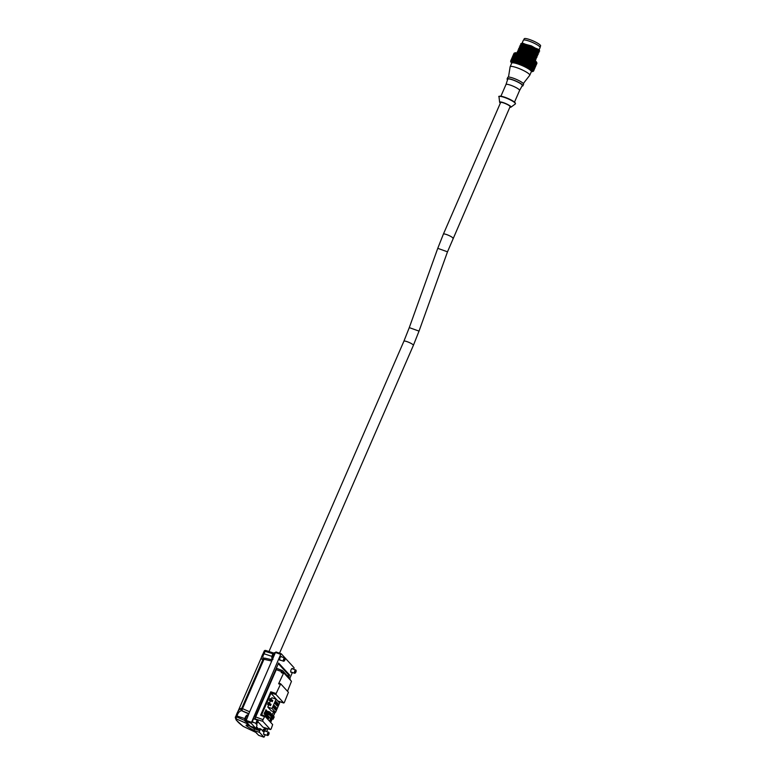<?xml version="1.0" encoding="UTF-8"?>
<svg xmlns="http://www.w3.org/2000/svg" width="776" height="776" viewBox="0 0 776 776"><rect width="100%" height="100%" fill="white"/><g stroke="black" fill="none" stroke-linecap="round" stroke-linejoin="round"><path stroke-width="1.16" d="M278.08 701.349L271.008 693.201L261.619 714.793L270.999 693.191L270.775 691.804L276.14 693.511L276.043 694.549L283.774 702.978L284.355 702.464L288.43 692.279L280.699 683.85L276.14 693.511M269.485 721.117L270.659 718.411M272.211 714.851L273.598 711.66M268.331 717.548L268.079 718.178L268.506 717.752M268.254 716.733L268.312 717.538M267.943 717.131L267.691 717.761L268.118 717.334M267.759 716.917L267.604 717.654M267.565 716.714L267.41 717.441M267.487 715.899L267.545 716.704M267.177 716.287L267.012 717.024L267.351 716.49M266.983 716.083L266.731 716.714L267.157 716.287M266.915 715.268L266.537 716.5L267.196 715.588M266.682 715.026L266.44 716.393L267.002 715.375M266.41 715.453L266.255 716.18M266.333 714.648L266.052 715.976L266.624 714.958M266.11 714.395L265.77 715.666L266.43 714.745M265.761 714.017L265.673 715.559M265.702 714.638L265.479 715.346M265.373 713.6L265.285 715.132L265.858 714.114M265.256 714.192L265.014 714.764L265.237 714.192M265.082 714.851L264.713 713.493M266.488 710.263L266.275 710.748M266.41 710.234L265.984 710.767L269.718 711.951L274.209 717.034L273.191 718.528M268.826 717.363L268.525 718.654M265.955 710.292L265.324 711.495M265.179 712.096L264.577 713.445M264.771 712.164L264.082 713.823M268.321 702.581L267.71 704.424L268.418 705.2L267.633 704.404L268.399 702.6M270.989 699.525L270.252 698.487M270.038 698.623L269.35 700.447L270.155 701.252L270.426 700.806M272.657 724.58L264.897 716.122L263.025 719.614A1.436 0.533 109.3 0 0 262.86 721.34L270.3 729.459A1.436 0.533 109.3 0 0 270.397 729.518A1.436 0.533 109.3 0 0 271.27 728.596L272.657 724.58M284.355 702.464L283.774 702.978L278.206 701.058M273.317 716.054A3.453 1.28 109.3 0 0 274.423 711.951M271.377 718.654L270.038 721.719M264.897 716.122L264.315 716.636L260.62 715.152L270.775 691.804M280.699 683.85L280.117 684.364L278.613 683.763L283.725 672.831L291.485 681.289L287.498 691.261M256.022 719.643L255.498 719.061A1.727 0.64 -70.7 0 1 255.692 716.985L276.256 669.678A1.727 0.64 -70.7 0 1 277.323 668.572A1.727 0.64 -70.7 0 1 277.42 668.64L282.435 670.61M283.725 672.831L283.143 673.345L281.184 672.559L281.61 671.589L276.256 669.678M263.19 727.257A1.727 0.64 -70.7 0 1 263.054 727.248A1.727 0.64 -70.7 0 1 262.938 727.18L257.952 721.738M287.731 676.255L288.43 674.645L278.332 663.625M264.81 728.965L265.266 727.937M264.781 729.033A3.54 1.31 109.3 0 0 264.567 728.887A3.54 1.31 109.3 0 0 262.53 730.885M252.025 726.811A5.869 1.057 -156.5 0 0 254.809 727.946L258.903 729.382L259.543 728.548L260.688 728.965M258.903 729.382L256.575 726.85M250.405 726.22L255.508 728.004A1.377 0.514 109.3 0 0 255.595 728.063A1.377 0.514 109.3 0 0 256.429 727.18L257.06 724.92L255.343 723.057M266.488 728.315L265.993 729.45A3.54 1.31 109.3 0 0 265.77 729.304A3.54 1.31 109.3 0 0 263.617 731.574L260.746 728.974L259.698 730.74A1.377 0.514 109.3 0 0 259.543 732.398L254.247 730.546L254.46 728.897L248.883 725.589M288.672 677.283L289.642 675.062L278.594 663.024L254.945 717.412A3.54 1.31 109.3 0 1 255.207 719.352M255.508 728.004L251.133 723.242L245.846 721.389L248.485 724.26L236.418 718.964C235.894 720.147 238.154 722.611 243.198 726.346L242.801 726.055M293.774 669.3L294.085 667.758L281.319 653.838L280.737 654.352L251.133 723.242M243.344 726.414A1.727 0.524 -64.5 0 1 243.257 726.404A1.727 0.524 -64.5 0 1 243.198 726.346L255.973 732.428L258.612 735.308L263.966 737.2L265.324 734.726M266.702 731.555L267.924 728.751M270.678 722.417L272.192 718.945M273.404 716.151L275.121 712.193M279.273 702.649L279.661 701.756M289.778 678.486L292.387 672.472M263.908 737.161L259.543 732.398M264.412 734.406A2.037 0.757 -70.7 0 1 263.927 734.562A2.037 0.757 -70.7 0 1 263.801 734.484A2.037 0.757 -70.7 0 1 263.956 732.214A2.037 0.757 -70.7 0 1 265.276 730.72A2.037 0.757 -70.7 0 1 265.402 730.808A2.037 0.757 -70.7 0 1 265.547 731.147M253.364 722.369A2.037 0.757 -70.7 0 1 252.879 722.524A2.037 0.757 -70.7 0 1 252.763 722.446A2.037 0.757 -70.7 0 1 252.908 720.177A2.037 0.757 -70.7 0 1 254.227 718.673A2.037 0.757 -70.7 0 1 254.353 718.76A2.037 0.757 -70.7 0 1 254.509 719.11M291.475 672.152A2.037 0.757 -70.7 0 1 290.99 672.317A2.037 0.757 -70.7 0 1 290.864 672.229A2.037 0.757 -70.7 0 1 291.019 669.969A2.037 0.757 -70.7 0 1 292.339 668.466A2.037 0.757 -70.7 0 1 292.465 668.553A2.037 0.757 -70.7 0 1 292.62 668.902M280.437 660.114A2.037 0.757 -70.7 0 1 279.942 660.279A2.037 0.757 -70.7 0 1 279.826 660.192A2.037 0.757 -70.7 0 1 279.981 657.922A2.037 0.757 -70.7 0 1 281.29 656.428A2.037 0.757 -70.7 0 1 281.426 656.515A2.037 0.757 -70.7 0 1 281.572 656.855M255.973 732.428L254.14 730.497C244.925 725.424 243.577 723.96 250.115 726.103A1.377 0.533 114.6 0 0 250.182 726.152L250.182 726.152A1.377 0.533 114.6 0 0 250.231 726.171M264.121 651.268A32.776 5.917 23.5 0 1 264.16 651.171L235.603 716.84L236.418 718.964A1.727 0.795 -66.3 0 1 236.612 716.888L235.642 716.762L236.02 715.899C237.446 711.757 239.086 709.254 240.948 708.41L241.685 708.469L263.142 659.105L263.966 659.28L242.5 708.643L241.685 708.469L242.306 710.719A1.727 0.795 -66.3 0 1 242.5 708.643L249.659 711.796L275.441 652.5L275.965 651.947L281.203 653.79M249.659 711.796L245.846 721.389M240.948 708.41A1.727 1.63 92.3 0 0 241.608 710.661L248.873 713.6M236.02 715.899L236.99 716.025C238.048 712.775 239.59 710.991 241.608 710.661L248.737 713.92M264.839 658.164A1.727 1.562 81.4 0 0 263.142 659.105L262.317 659.26C260.785 659.348 261.046 657.476 263.083 653.654L264.199 651.083L273.026 653.79M262.317 659.26A1.727 1.6 -103.4 0 1 263.394 658.32L263.559 658.368M264.335 658.407C262.511 658.281 262.414 656.738 264.053 653.78L271.93 656.37M271.726 661.045L263.966 659.28A1.727 0.747 -77.2 0 1 264.955 658.164A1.727 0.747 -77.2 0 1 265.12 658.252M250.115 726.103L248.485 724.26M254.14 730.497A1.377 0.533 -65.4 0 1 254.402 728.877L254.809 727.946M289.642 675.062L288.43 674.645M268.952 732.66A1.727 0.64 109.3 0 0 268.903 732.476A1.727 0.64 109.3 0 0 268.709 732.253A1.727 0.64 109.3 0 0 267.662 733.359A1.727 0.64 -70.7 0 0 267.575 735.512A1.727 0.64 -70.7 0 0 267.856 735.464A1.727 0.64 -70.7 0 0 268.011 735.347M269.03 732.787A1.445 0.533 109.3 0 1 268.787 734.406A1.445 0.533 -70.7 0 1 268.147 735.289A1.445 0.533 -70.7 0 1 267.691 734.92A1.445 0.533 -70.7 0 1 267.982 733.524A1.445 0.533 109.3 0 1 269.03 732.787L268.903 732.476M257.913 720.623A1.727 0.64 109.3 0 0 257.865 720.438A1.727 0.64 109.3 0 0 257.671 720.215A1.727 0.64 109.3 0 0 256.613 721.321A1.727 0.64 -70.7 0 0 256.526 723.475A1.727 0.64 -70.7 0 0 256.817 723.416A1.727 0.64 -70.7 0 0 256.972 723.3M257.981 720.749A1.445 0.533 109.3 0 1 257.739 722.369A1.445 0.533 -70.7 0 1 257.099 723.251A1.445 0.533 -70.7 0 1 256.652 722.883A1.445 0.533 -70.7 0 1 256.934 721.486A1.445 0.533 109.3 0 1 257.981 720.749L257.865 720.438M296.015 670.415A1.727 0.64 109.3 0 0 295.966 670.221A1.727 0.64 109.3 0 0 295.782 670.008A1.727 0.64 109.3 0 0 294.725 671.114A1.727 0.64 -70.7 0 0 294.637 673.267A1.727 0.64 -70.7 0 0 294.928 673.209A1.727 0.64 -70.7 0 0 295.084 673.093M296.092 670.532A1.445 0.533 109.3 0 1 295.85 672.162A1.445 0.533 -70.7 0 1 295.21 673.044A1.445 0.533 -70.7 0 1 294.764 672.676A1.445 0.533 -70.7 0 1 295.045 671.279A1.445 0.533 109.3 0 1 296.092 670.532L295.966 670.221M284.976 658.378A1.727 0.64 109.3 0 0 284.928 658.184A1.727 0.64 109.3 0 0 284.734 657.97A1.727 0.64 109.3 0 0 283.686 659.076A1.727 0.64 -70.7 0 0 283.589 661.22A1.727 0.64 -70.7 0 0 283.88 661.171A1.727 0.64 -70.7 0 0 284.035 661.055M285.044 658.494A1.445 0.533 109.3 0 1 284.811 660.124A1.445 0.533 -70.7 0 1 284.171 661.007A1.445 0.533 -70.7 0 1 283.715 660.638A1.445 0.533 -70.7 0 1 284.006 659.241A1.445 0.533 109.3 0 1 285.044 658.494L284.928 658.184M281.61 671.589A1.513 0.563 109.3 0 1 282.542 670.629A1.513 0.563 109.3 0 1 282.619 670.687L290.069 678.796A1.513 0.563 -70.7 0 1 290.146 679.825M281.184 672.559L281.766 672.045L281.184 672.559M278.613 683.763L279.195 683.249L278.613 683.763M268.447 716.946L268.176 718.275M268.642 717.16L268.409 717.684M265.004 713.154L264.761 713.707L265.091 713.27L269.194 717.742L273.152 718.857M269.272 714.26L268.835 714.667L265.208 713.396L265.295 712.339L267.148 712.989L267.507 712.087L265.693 711.408L265.964 710.787L270.048 712.484M266.207 713.745L269.825 717.693L273.278 718.557M269.097 714.541L273.084 718.78M269.224 717.664L269.825 717.693M273.336 719.051L272.822 719.012M273.026 719.236L269.194 717.742M265.741 713.58L269.602 717.79M265.023 712.96L268.651 714.23L268.923 713.61L267.788 713.212L268.195 712.281L269.33 712.678L269.602 712.058M267.148 712.989L267.555 712.058L265.693 711.408M267.846 713.231L268.244 712.329L269.33 712.678M269.524 712.785L269.864 712.29M269.165 714.512L269.602 712.804M269.262 713.959L273.443 718.508L273.928 717.393L269.757 712.834L269.262 713.959M273.909 716.52L274.209 717.034M269.214 717.684L268.719 718.013L268.952 717.49M268.719 718.013L269.224 717.771M268.884 717.422L268.865 718.12M265.004 713.173L268.632 714.444M269.301 713.881L273.443 718.508M273.928 717.393L272.91 717.81M269.65 713.066L273.685 717.47M272.007 716.82L272.599 716.752M265.896 710.942L265.78 710.234L265.586 711.379M265.246 712.155L264.432 713.338L265.053 712.892M264.432 713.338L265.014 713.018M265.906 710.865L266.042 710.321M265.925 709.7L265.489 711.35M265.344 711.243L265.159 712.077M266.43 710.797L266.44 710.205M268.409 716.908L267.982 718.062M268.06 716.529L267.788 717.858M267.875 716.316L267.933 717.121M267.836 716.277L267.739 716.917M267.681 716.112L267.448 716.636L267.778 716.209M267.264 716.423L267.206 717.228M267.429 716.52L267.584 716.005M267.293 715.695L267.012 717.024M267.264 715.647L266.828 716.811M267.099 715.482L266.876 716.005L267.245 715.637M267.07 715.443L266.634 716.607M266.876 715.23L266.44 716.393M266.721 715.065L266.488 715.588L266.818 715.162M266.488 714.812L266.061 715.976M266.527 714.851L266.304 715.375M266.304 714.609L265.867 715.763M266.139 714.434L265.964 715.016L266.236 714.541M265.955 714.221L265.722 714.754L266.042 714.327M265.567 713.804L265.295 715.132M265.508 714.424L265.664 713.91M265.314 714.221L265.47 713.697M265.344 713.561L265.082 714.793M265.179 713.387L265.004 713.968L265.276 713.493M264.936 713.794L264.713 714.512M265.004 713.028L264.519 714.298M268.777 704.792L267.798 707.043L271.309 710.865L275.538 712.339L279.603 703.007L276.101 699.186L272.036 708.527L275.538 712.339M276.101 699.186L271.862 697.702L271.057 699.554L272.774 700.408L272.24 701.649L269.728 700.253L272.24 701.649M270.494 700.844L269.34 703.502M267.798 707.043L272.036 708.527M268.001 704.21L270.514 705.607L271.057 704.356L270.407 703.939L268.545 702.969L268.001 704.21L270.514 705.607M273.521 707.78L274.471 705.597L276.401 707.702L275.451 709.885L273.521 707.78M275.238 703.822L276.188 701.649L278.118 703.754L277.168 705.927L275.238 703.822M274.384 705.791L276.401 707.702M275.897 707.44L275.034 709.429M274.694 706.47L273.802 708.022L274.617 708.905L275.364 707.198M273.831 707.955L274.714 708.624L275.393 707.072L274.917 706.548L274.238 708.1M274.19 708.439L274.714 708.624M276.101 701.834L278.118 703.754M277.624 703.483L276.751 705.481M276.411 702.513L275.519 704.065L276.334 704.957L277.061 703.24M275.548 704.007L276.44 704.666L277.11 703.114L276.634 702.59L275.955 704.152M275.907 704.482L276.44 704.666M269.272 703.473L268.477 702.416M268.234 704.288L268.777 703.046M270.116 698.652L269.427 700.476L270.058 701.213M269.728 700.253L270.494 699.089L271.076 699.564L270.533 700.806M269.951 700.34L270.494 699.089M452.883 238.232A5.18 0.931 23.5 0 0 446.695 234.594A5.18 0.931 23.5 0 0 443.397 234.1L500.598 102.548A5.18 0.931 23.5 0 1 503.905 103.033A5.18 0.931 23.5 0 1 510.084 106.671L447.5 251.822L437.761 248.33L409.282 327.618L419.03 331.11L413.395 345.339A5.18 0.931 23.5 0 0 407.206 341.702A5.18 0.931 23.5 0 0 403.898 341.207L268.971 651.52M536.769 62.992L536.905 62.982A12.513 2.26 -156.5 0 0 536.905 62.982L536.866 62.875A12.513 2.26 -156.5 0 0 536.682 62.565L536.594 62.449A12.513 2.26 -156.5 0 0 536.565 62.419L536.458 62.293A12.513 2.26 -156.5 0 0 536.41 62.235A12.513 2.26 23.5 0 0 536.08 61.905L535.925 61.77A12.513 2.26 -156.5 0 0 535.886 61.731L535.721 61.585A12.513 2.26 -156.5 0 0 535.159 61.139L534.945 60.984A12.513 2.26 -156.5 0 0 534.897 60.945L534.664 60.78A12.513 2.26 -156.5 0 0 533.946 60.295L533.675 60.121A12.513 2.26 -156.5 0 0 533.607 60.082L533.325 59.898A12.513 2.26 -156.5 0 0 532.472 59.383L532.161 59.209A12.513 2.26 -156.5 0 0 532.084 59.16L531.754 58.976A12.513 2.26 -156.5 0 0 530.784 58.452L530.435 58.268A12.513 2.26 -156.5 0 0 530.347 58.219L529.989 58.035A12.513 2.26 -156.5 0 0 528.931 57.511L528.563 57.327A12.513 2.26 -156.5 0 0 528.466 57.288L528.087 57.104A12.513 2.26 -156.5 0 0 526.972 56.599L526.594 56.425A12.513 2.26 -156.5 0 0 526.497 56.386L526.099 56.212A12.513 2.26 -156.5 0 0 524.964 55.736L524.586 55.581A12.513 2.26 -156.5 0 0 524.489 55.542L524.101 55.387A12.513 2.26 -156.5 0 0 522.976 54.96L522.607 54.824A12.513 2.26 -156.5 0 0 522.51 54.795L522.132 54.66A12.513 2.26 -156.5 0 0 521.065 54.291L520.715 54.175A12.513 2.26 -156.5 0 0 520.618 54.145L520.269 54.039A12.513 2.26 -156.5 0 0 519.28 53.738L518.96 53.651A12.513 2.26 -156.5 0 0 518.882 53.631L518.562 53.544A12.513 2.26 -156.5 0 0 517.689 53.331L517.408 53.272A12.513 2.26 -156.5 0 0 517.34 53.263L517.068 53.205A12.513 2.26 -156.5 0 0 516.331 53.078L516.098 53.049A12.513 2.26 -156.5 0 0 516.04 53.04L515.827 53.02A12.513 2.26 -156.5 0 0 515.245 52.991L515.07 52.991A12.513 2.26 -156.5 0 0 515.031 52.991L514.866 53.001A12.513 2.26 -156.5 0 0 514.478 53.059L514.362 53.098A12.513 2.26 -156.5 0 0 514.342 53.098L514.245 53.146A12.513 2.26 -156.5 0 0 514.032 53.292L514.372 54.398L513.576 54.475L513.052 55.678L513.576 54.475M536.934 63.098L536.924 63.331A12.513 2.26 -156.5 0 0 536.934 63.098L536.837 62.837M536.837 62.807L536.614 62.255A11.989 2.163 -156.5 0 0 536.158 61.605A11.989 2.163 -156.5 0 0 525.4 55.465A11.989 2.163 -156.5 0 0 514.992 52.855L514.381 53.088M536.555 63.254L535.76 63.37L536.449 63.729L536.41 62.846M536.711 63.748L535.915 63.836L536.546 64.195L536.391 63.254M514.187 53.321L513.702 54.087M514.362 53.098L513.896 53.748M514.11 54.281L513.576 55.484L514.11 54.281L514.876 54.213L514.478 53.059M514.866 53.001L514.43 53.554M514.081 54.853L514.818 55.145L514.915 53.302L515.681 54.194L515.245 52.991M515.827 53.02L515.283 53.525M516.438 53.321L516.05 53.99L516.777 54.32L516.331 53.078M517.068 53.205L516.447 53.67M518.562 53.544L517.883 53.961L517.689 53.331M517.883 53.961L518.125 54.601L516.709 54.747L516.544 54.078L517.689 53.525M519.173 53.883L519.687 55.028L519.28 53.738M517.786 55.406L517.029 55.891L517.563 54.689L518.455 55.756L519.687 55.028L519.328 53.922M520.269 54.039L519.532 54.407M519.212 55.135L520.104 56.241L519.707 54.873L520.531 54.475L521.414 55.581L521.065 54.291M521.035 55.717L521.356 56.522L520.492 56.92L520.182 56.114L521.414 55.581L520.977 54.407M522.132 54.66L521.356 54.999M521.356 56.522L521.889 56.852L521.414 55.581L522.675 54.989L521.414 55.581L522.423 55.125L522.762 55.911L521.889 56.289L521.559 55.484L522.84 54.776M522.762 55.911L523.247 56.241L522.976 54.96M518.64 57.851L517.815 58.297L517.553 57.531L518.349 57.065L519.251 58.2L521.889 56.852L520.696 57.405L521.569 57.017L521.908 57.851L521.026 58.239L520.55 57.502L523.247 56.241L522.762 55.028M524.101 55.387L523.296 55.697M522.976 56.425L523.325 57.249L522.384 58.171L521.889 56.852L524.799 55.532M524.508 55.61L524.751 56.697L523.868 57.036L523.509 56.212L524.392 55.882M526.099 56.212L525.294 56.502L524.964 55.736M525.294 56.502L524.634 55.736M526.409 56.202L524.751 56.697M525.333 58.084L524.44 58.423L524.081 57.56L524.974 57.22L525.653 58.355L525.517 57.026L526.778 56.367M524.654 58.947L525.546 58.617L525.895 59.49L525.012 59.83L524.275 58.927L527.011 57.822L526.972 56.599M525.546 58.617L526.972 58.103L526.526 56.541M528.087 57.104L527.292 57.375M528.049 59.325L528.902 59.025L529.213 59.907L528.369 60.218L527.011 57.822L528.466 57.288M526.642 59.839L527.525 59.51L527.855 60.412L526.982 60.732L526.157 59.752L528.844 58.695L528.931 57.511M528.902 59.025L528.388 57.395M529.989 58.035L529.222 58.297M528.563 60.761L529.397 60.45L529.688 61.352L528.863 61.663L527.981 60.615L529.28 60.092L528.844 58.695L530.347 58.219M529.213 59.907L529.397 60.45L531.036 59.238L530.784 58.452M531.754 58.976L531.036 59.238M529.727 59.713L529.416 58.84L530.25 58.559L530.542 59.422L529.28 60.092L532.084 59.16M533.325 59.898L532.666 60.169L532.472 59.383M532.666 60.169L533.607 60.082M531.599 61.197L532.355 60.897L532.549 61.77L531.812 62.09L530.92 60.984L533.471 59.849M534.664 60.78L534.082 61.062L533.946 60.295M534.082 61.062L533.422 61.304L534.16 61.595L534.897 60.945M535.721 61.585L535.217 61.896L535.159 61.139M535.217 61.896L534.499 62.09L535.236 62.41L535.77 62.061L535.45 61.653M536.012 63.128L535.925 63.913L535.285 62.778L536.08 61.905M535.925 63.913L535.139 64.049L536.235 63.981L535.76 63.37M536.769 63.302L536.264 64.476L535.459 64.583L536.129 64.932L535.915 63.836M536.264 64.476L536.449 63.729M536.245 64.893L536.546 64.195L535.45 64.98L535.712 66.115L535.071 65.766L535.877 65.669M511.015 61.139L510.657 61.42A12.513 2.26 23.5 0 1 510.647 61.401L510.627 61.314A12.513 2.26 23.5 0 1 510.637 61.071L510.666 60.994A12.513 2.26 23.5 0 1 510.676 60.984L510.715 60.926A12.513 2.26 23.5 0 1 510.928 60.77L511.025 60.722A12.513 2.26 23.5 0 1 511.045 60.722L511.161 60.683A12.513 2.26 23.5 0 1 511.559 60.625L511.723 60.615A12.513 2.26 23.5 0 1 511.753 60.615L511.927 60.615A12.513 2.26 23.5 0 1 512.509 60.644L512.732 60.673A12.513 2.26 23.5 0 1 512.781 60.673L513.004 60.703A12.513 2.26 23.5 0 1 513.76 60.829L514.032 60.887A12.513 2.26 23.5 0 1 514.09 60.897L514.362 60.955A12.513 2.26 23.5 0 1 515.254 61.178L515.574 61.255A12.513 2.26 23.5 0 1 515.642 61.275L515.962 61.362A12.513 2.26 23.5 0 1 516.962 61.663L517.311 61.77A12.513 2.26 23.5 0 1 517.388 61.799L517.737 61.915A12.513 2.26 23.5 0 1 518.824 62.284L519.202 62.419A12.513 2.26 23.5 0 1 519.28 62.449L519.658 62.584A12.513 2.26 23.5 0 1 520.793 63.021L521.181 63.176A12.513 2.26 23.5 0 1 521.259 63.205L521.647 63.36A12.513 2.26 23.5 0 1 522.791 63.845L523.189 64.01A12.513 2.26 23.5 0 1 523.267 64.049L523.645 64.214A12.513 2.26 23.5 0 1 524.78 64.738L525.158 64.912A12.513 2.26 23.5 0 1 525.236 64.951L525.604 65.126A12.513 2.26 23.5 0 1 526.681 65.669L527.04 65.853A12.513 2.26 23.5 0 1 527.108 65.892L527.457 66.067A12.513 2.26 23.5 0 1 528.446 66.61L528.776 66.794A12.513 2.26 23.5 0 1 528.834 66.823L529.145 67.008A12.513 2.26 23.5 0 1 530.018 67.531L530.299 67.706A12.513 2.26 23.5 0 1 530.357 67.745L530.619 67.91A12.513 2.26 23.5 0 1 531.356 68.404L531.579 68.569A12.513 2.26 23.5 0 1 531.628 68.608L531.841 68.763A12.513 2.26 23.5 0 1 532.404 69.209L532.578 69.355A12.513 2.26 23.5 0 1 532.608 69.384L532.763 69.53A12.513 2.26 -156.5 0 1 533.093 69.859A12.513 2.26 23.5 0 1 533.151 69.918L533.257 70.044A12.513 2.26 23.5 0 1 533.277 70.073L533.364 70.189A12.513 2.26 23.5 0 1 533.548 70.509L533.587 70.606A12.513 2.26 23.5 0 1 533.597 70.626L533.616 70.723A12.513 2.26 23.5 0 1 533.607 70.956L533.578 71.033A12.513 2.26 23.5 0 1 533.568 71.043L533.529 71.111A12.513 2.26 23.5 0 1 533.316 71.266L533.044 71.363M531.337 71.644A11.989 2.163 -156.5 0 0 532.569 71.547A11.989 2.163 -156.5 0 0 532.433 70.16A11.989 2.163 -156.5 0 0 519.658 63.234A11.989 2.163 -156.5 0 0 510.947 62.148A11.989 2.163 -156.5 0 0 511.403 62.798A11.989 2.163 -156.5 0 0 511.723 63.118M514.789 53.369L513.702 54.582L514.216 53.408M514.876 54.213L514.139 53.942M513.702 54.582L514.158 55.251L513.44 54.989M514.915 53.302L515.468 53.263M514.944 53.883L514.401 54.475M514.973 54.252L514.439 55.455L515.681 54.194M515.031 54.873L515.778 55.193L515.322 53.903L515.933 53.36M516.05 53.99L515.409 54.533M516.127 54.388L515.594 55.591L515.477 54.931L516.777 54.32M516.389 55.484L516.573 56.182L515.739 56.25L517 55.406L516.283 55.057M517 55.406L516.709 54.747M517.233 53.583L517.427 54.252M517.563 54.689L518.125 54.601M517.932 55.853L518.193 56.609L517.398 57.075L517.155 56.328L518.455 55.756L518.019 54.398L518.785 53.951M519.037 54.669L518.252 55.125M518.349 57.065L518.407 55.581L518.678 56.338L518.834 56.958L518.193 56.609M519.493 55.891L518.678 56.338M520.182 56.114L519.707 54.873M520.832 55.232L519.998 55.639M521.889 56.852L521.889 56.289M522.442 57.618L522.093 56.784M524.974 57.22L523.325 57.249M524.081 57.56L523.509 56.212M521.23 63.331L520.192 60.761L524.275 58.927L523.752 57.56L522.384 58.171L523.868 57.036M522.471 59.209L521.579 59.587L521.23 58.733L522.112 58.355L522.898 59.519L524.11 59.16L524.789 60.315L526.157 59.752L525.517 57.026M526.4 56.716L526.749 57.56L525.866 57.88M527.525 59.51L527.505 57.919L526.749 57.56M526.972 58.103L527.311 58.976L526.429 59.296L526.089 58.413M526.109 61.682L526.662 61.469L526.991 62.371L526.138 62.691L525.866 61.488L527.981 60.615L527.311 58.976M527.505 57.919L528.359 57.405M528.378 57.618L528.708 58.481L527.845 58.782M529.416 58.84L528.708 58.481M530.338 61.702L531.133 61.391L531.366 62.284L530.59 62.604L529.698 61.508L531.453 60.654L530.542 59.422M530.716 59.965L530.978 60.848L530.183 61.158L529.901 60.266M531.133 61.391L530.978 60.848M531.201 59.781L531.822 59.199M531.977 59.5L532.22 60.353L531.453 60.654M532.355 60.897L532.22 60.353M532.976 61.576L532.802 60.712L533.51 60.412L533.675 61.255L532.365 61.847L533.762 61.789L533.422 61.304M532.093 60.46L532.802 60.712M533.762 61.789L533.228 62.982L533.083 62.109M534.78 61.275L534.868 62.099L533.568 62.662L534.897 62.613L534.499 62.09M534.257 62.439L534.16 61.595M534.897 62.613L534.363 63.816L534.315 62.963M535.77 62.061L535.76 62.856L534.509 63.399L535.731 63.351L535.207 64.553L535.246 63.729M535.256 63.225L535.236 62.41M535.285 62.778L535.731 63.351M535.207 64.553L534.441 64.709L535.605 64.641L535.139 64.049M535.605 64.641L535.071 65.863L535.168 65.048M535.605 65.65L535.411 66.426L535.605 65.65L534.916 65.3L535.712 65.174M535.944 65.203L535.459 64.583M535.527 66.367L535.935 65.63M533.859 70.306L533.374 69.675L534.014 70.015L533.742 68.889L534.548 68.802L535.081 67.58L534.596 66.93L535.401 66.843M533.704 69.811L533.228 69.209L533.151 69.918M532.763 69.53L532.743 68.618L533.907 68.55L533.403 69.733L533.481 68.948M513.382 54.815L513.819 55.503L513.014 55.591L512.49 56.813L512.965 57.463L512.111 57.715M513.149 55.29L512.868 56.027M512.548 56.764L512.296 57.249M512.713 56.318L513.014 55.591L512.713 56.318M512.829 56.095L513.528 56.338L513.052 55.678M513.382 55.319L512.849 56.541L513.382 55.319L514.158 55.251M513.576 55.484L514.022 56.153L513.295 55.872M514.081 55.212L513.537 56.435L514.818 55.145M514.119 56.192L513.586 57.424L514.837 56.124L514.09 55.814M514.837 56.124L514.439 55.455M515.089 55.261L514.556 56.483L514.478 55.833L515.778 55.193M515.594 55.591L515.933 56.25L515.196 55.92M516.7 56.629L516.932 57.356L516.166 57.851L515.962 57.123L517.272 56.532L516.573 56.182M517.272 56.532L517.029 55.891M519.678 56.367L520.55 57.502L519.134 57.589L518.843 56.803L519.678 56.367L519.978 57.162M518.814 58.326L519.125 59.131L518.29 59.548L517.99 58.763L519.251 58.2L518.843 56.803M520.172 57.657L520.745 58.035L520.492 56.92M522.112 58.355L521.908 57.851M523.538 57.773L523.897 58.627L523.005 58.986L522.646 58.132M524.11 59.16L523.897 58.627M524.78 59.267L524.44 58.423M526.109 60.033L526.458 60.926L525.575 61.255L525.226 60.363L526.109 60.033L525.895 59.49M526.458 60.926L526.429 59.296M526.662 61.469L528.049 60.955L527.855 60.412M528.049 60.955L528.369 60.218M528.669 61.091L528.427 62.041L529.688 61.352M529.862 61.896L530.124 62.798L529.329 63.118L529.038 62.216L530.183 61.158M531.938 62.633L532.656 62.303L532.821 63.186L532.123 63.525L531.366 62.284M530.59 62.604L531.812 62.09M531.24 62.39L532.365 61.847L531.24 62.39L531.696 63.719L530.959 64.049L530.736 63.147L531.492 62.827M533.306 63.516L533.937 63.166L533.403 64.389L532.569 63.234L533.228 62.982M533.937 63.166L533.568 62.662M534.363 63.816L533.645 64.01L534.936 63.952L534.509 63.399M534.936 63.952L534.402 65.174L534.392 64.33M534.392 65.679L534.354 66.513L533.655 65.359L534.402 65.174M535.537 65.931L534.858 67.143L535.392 65.912L534.441 64.709M535.003 66.348L534.286 65.999L535.071 65.863M535.275 66.882L535.023 67.638L535.275 66.882L534.606 66.532L535.411 66.426M535.556 66.406L535.071 65.766M533.713 70.713L533.083 70.771M534.179 69.578L534.703 68.375L534.179 69.578L533.374 69.675M534.548 68.802L534.858 68.084L534.218 67.735L534.703 68.375M534.422 68.841L533.762 68.492L534.237 69.112L533.733 70.296L534.237 69.112M534.014 69.083L534.538 67.881L533.228 69.209L533.917 69.549M533.733 70.296L533.102 70.373M534.751 67.609L534.557 68.385L534.751 67.609L534.063 67.269L534.538 67.881M534.16 68.298L533.442 67.958L533.907 68.55M533.403 69.733L532.782 69.84M533.51 68.463L534.033 67.25L533.966 68.065L532.743 68.618M534.033 67.25L533.587 66.678L534.354 66.513M533.228 67.871L532.734 69.054L532.802 67.318L533.548 67.638M532.705 68.23L531.958 67.919L533.19 66.513L532.675 67.725M532.142 69.18L532.734 69.054M531.841 68.763L532.365 68.453L532.404 69.209M532.365 68.453L531.958 67.919M531.541 66.891L531.385 66.018L532.055 65.688L532.181 66.561L530.881 67.134L531.356 68.404M530.619 67.91L531.23 67.619M529.145 67.008L529.824 66.726L530.018 67.531M529.824 66.726L529.552 66.29L530.658 65.756L531.385 66.018M528.456 66.784L530.658 65.756L531.133 67.095L530.464 67.405L530.26 66.532L530.959 66.222M527.457 66.067L528.184 65.795L528.446 66.61M528.184 65.795L530.386 64.35L530.842 65.679L529.552 66.29L530.26 66.532M526.836 65.892L528.495 65.068L528.204 64.175L529.009 63.855L529.678 66.193L527.214 65.543L526.885 64.67L527.699 64.359L528.01 65.252M528.204 64.175L526.681 64.127L526.341 63.234L528.543 62.4L528.834 63.312L526.303 64.524L526.681 65.669M526.681 64.127L526.768 65.863M525.604 65.126L526.37 64.854M525.818 63.428L526.167 64.311L525.333 64.612L524.974 63.739L525.808 63.118L526.303 64.524L525.061 65.009M523.645 64.214L524.44 63.933L524.78 64.738M524.993 64.98L524.479 63.651L526.991 62.371M524.44 63.933L524.382 62.322L525.255 61.993L525.614 62.885L524.751 63.205M523.199 64.156L524.479 63.651L523.945 62.274L524.217 63.399L523.363 63.71L522.985 62.856L523.848 62.526M523.267 61.12L523.625 61.993L522.752 62.332L522.384 61.469L524.692 60.567L525.303 61.711L522.597 62.827L522.791 63.845M522.752 62.332L523.131 64.127M521.647 63.36L522.442 63.06M521.841 61.682L522.209 62.536L521.356 62.866L520.977 62.032L522.054 61.479L522.597 62.827L521.307 63.36M519.658 62.584L520.444 62.255L520.793 63.021M520.444 62.255L523.422 60.887L522.384 58.171L521.026 58.801L521.026 58.239M520.221 61.75L519.435 62.643L520.706 62.07L520.192 60.761L520.221 61.75L520.977 62.032M517.737 61.915L518.504 61.556L518.824 62.284M518.504 61.556L519.367 62.623M515.962 61.362L516.68 60.965L516.962 61.663M517.582 62.012L516.709 59.49L517.505 59.034L518.407 60.159L519.319 59.616L520.192 60.761L519.842 59.374L520.706 58.976L521.055 59.81L520.182 60.198M516.68 60.965L516.758 59.665L516.506 60.509L517.98 60.285L518.872 61.411L520.192 60.761L519.134 57.589M515.642 60.664L515.642 61.275M514.362 60.955L515.031 60.518L515.254 61.178M515.031 60.518L515.943 61.527M513.004 60.703L513.596 60.227L513.76 60.829M513.596 60.227L514.245 60.15L513.77 58.84L514.42 58.297L515.303 59.316L514.837 57.967L516.147 57.356L515.332 56.58L514.74 57.56L514.614 56.881L515.933 56.25M511.927 60.615L512.432 60.082L512.509 60.644M512.432 60.082L513.149 60.024L511.879 60.295L512.403 59.713M511.888 59.383L512.403 58.181L512.335 60.053L511.559 60.625M511.161 60.683L511.578 60.111M511.045 60.305L511.83 60.227L511.132 59.995L510.812 60.673L511.132 59.995M511.685 58.724L511.171 59.927M511.442 59.209L512.121 59.413L511.859 58.278M511.966 58.016L512.965 57.463M513.528 56.338L512.732 56.415L512.199 57.637L512.732 56.415M512.587 56.949L513.305 57.211L512.849 56.541M513.256 56.221L512.723 57.443L513.256 56.221L514.022 56.153M513.227 56.803L513.964 57.104L513.537 56.435M514.178 56.832L514.924 57.152L514.139 56.425M516.932 57.356L517.602 57.705L517.398 57.075M520.289 57.948L519.639 58.879L519.319 58.074M520.812 57.705L521.026 58.801L520.153 59.228M521.23 58.733L521.259 60.324L522.384 61.469M521.055 59.81L522.112 59.965L523.005 58.986M524.246 59.471L524.469 60.033L523.577 60.383L523.218 59.51M525.226 60.363L525.012 59.83M527.699 64.359L526.982 60.732M528.165 61.285L528.359 61.857L527.515 62.177L527.185 61.275M529.038 62.216L528.427 62.041L528.863 61.663M529.775 63.554L530.27 63.341L530.512 64.253L529.746 64.573L529.348 63.254L530.736 63.147M532.908 63.719L532.375 64.942L532.569 63.234M532.22 64.059L531.502 63.797L531.967 65.155L531.279 65.485L531.085 64.592L531.803 64.263M533.452 64.912L534.043 64.544L533.51 65.776L532.714 64.612L533.403 64.389M534.043 64.544L533.645 64.01M533.733 66.154L533.548 67.134L533.306 65.834M533.655 65.359L534.072 65.912M533.19 66.513L532.792 65.979L533.539 66.29M534.47 66.862L534.227 67.822L534.092 66.561M534.286 65.999L534.751 66.6M533.587 66.678L534.315 67.008M534.063 67.269L534.858 67.143M534.606 66.532L535.091 67.163M534.218 67.735L535.023 67.638M533.762 68.492L534.557 68.385M533.442 67.958L534.227 67.822M532.802 67.318L533.548 67.134M530.881 67.134L532.608 66.872M532.239 67.085L531.744 68.269L531.628 67.415M531.744 68.269L531.201 68.433M532.714 64.612L533.16 65.999L532.559 66.348L532.055 65.688M529.979 67.609L530.464 67.405M530.153 66.008L530.832 65.688L530.134 65.999L529.901 65.106L530.638 64.786M529.901 65.106L529.222 64.893L529.746 64.573M528.669 65.611L529.436 65.3M529.28 64.757L528.495 65.068M529.62 63.002L529.009 63.855M526.167 64.311L526.885 64.67M527.195 62.914L527.515 63.816M526.138 62.691L526.341 63.234M524.974 63.739L524.217 63.399M522.684 59.723L523.422 60.887L524.789 60.315L525.614 62.885M525.895 61.139L525.255 61.993M524.382 62.322L523.8 60.916M522.209 62.536L522.985 62.856M523.625 61.993L523.577 60.383M521.627 61.168L520.754 61.527M520.395 60.693L521.259 60.324M517.98 60.285L518.872 61.411L520.192 60.761M519.658 60.431L518.814 60.829L518.872 61.411L519.862 60.926L519.028 61.314L519.377 62.109M518.814 60.829L518.484 60.024M519.319 59.616L519.639 58.879M518.3 61.071L517.485 61.459L517.175 60.703M517.796 59.81L516.991 60.237M517.33 58.569L516.554 59.034L516.302 58.287L517.078 57.812L517.98 58.918L517.505 59.034M516.079 59.316L515.342 59.791L515.846 58.588L516.079 59.316L516.777 59.733L516.554 59.034M516.506 60.509L515.739 60.945L515.487 60.227L516.234 59.771M515.914 61.44L515.487 60.227M515.342 59.791L515.594 60.431L514.197 60.567L514.692 59.393L514.895 60.092M515.846 58.588L516.418 58.501L516.166 57.851M514.692 59.393L515.303 59.316M514.43 61.081L514.197 60.567M514.585 58.976L513.916 59.5M514.342 57.89L513.702 58.442L514.236 57.22L515.08 58.219L514.42 58.297M513.392 59.18L512.897 60.353L512.79 59.733L514.071 59.112L513.702 58.442M514.245 60.15L513.508 59.82M512.897 60.353L513.188 60.867M512.752 59.354L513.266 58.161L513.149 60.024M513.334 58.792L514.071 59.112M513.266 58.161L513.984 58.093L513.586 57.424M512.373 59.122L513.12 59.063L512.703 57.793L513.964 57.104M511.879 60.295L512.218 60.819M512.373 58.763L513.12 59.063M512.441 57.841L511.995 58.501L512.529 57.278L513.169 58.113L512.403 58.181M511.743 58.908L511.355 59.577L511.879 58.375L512.461 59.16L511.607 59.771L512.335 60.053M511.607 59.771L511.675 59.228M511.549 60.916L511.171 60.402M511.355 59.577L511.83 60.227M511.976 58.064L512.674 58.297L511.879 58.375M512.121 59.413L511.316 59.5L511.2 61.178M512.199 57.637L512.674 58.297M513.305 57.211L512.529 57.278M513.169 58.113L512.723 57.443M513.217 57.172L512.693 58.394M513.237 57.783L513.984 58.093M514.924 57.152L514.236 57.22M515.08 58.219L514.74 57.56M515.429 57.017L516.147 57.356M515.536 57.443L515.002 58.656M515.72 58.151L516.418 58.501M517.582 57.647L517.078 57.812M517.602 57.705L517.815 58.297M517.99 58.763L518.29 59.548M519.125 59.131L519.842 59.374M520.502 58.472L521.026 58.801M523.043 60.596L522.054 61.479L521.579 59.587M522.161 60.955L521.792 60.092M524.469 60.033L524.692 60.567M525.042 61.459L524.169 61.789M525.788 61.799L525.575 61.255M528.359 61.857L527.515 62.177M528.834 63.312L528.019 63.632L527.709 62.72M529.484 63.661L528.844 63.477L529.329 63.118M530.27 63.341L530.124 62.798M531.085 64.592L530.386 64.35L531.502 63.797M531.715 65.194L532.375 64.942M532.452 65.475L533.083 65.126M532.792 65.979L533.51 65.776M531.87 66.571L532.559 66.348M531.279 65.485L530.658 65.756M511.995 58.501L512.461 59.16M513.819 55.503L513.334 54.853L513.848 53.68L514.372 54.398M513.673 54.155L514.439 53.622M512.276 62.827A10.651 1.921 23.5 0 1 512.461 61.983A10.651 1.921 23.5 0 1 521.705 64.301A10.651 1.921 23.5 0 1 531.259 69.753A10.651 1.921 23.5 0 1 531.667 70.335A10.651 1.921 23.5 0 1 531.162 71.043M508.493 77.076L510.123 66.814A10.699 1.93 23.5 0 1 510.152 66.726L511.704 63.147A10.699 1.93 23.5 0 1 520.386 64.864A10.699 1.93 23.5 0 1 530.891 70.703A10.699 1.93 23.5 0 1 531.327 71.683L529.765 75.262A10.699 1.93 23.5 0 1 529.717 75.34L523.325 83.527M510.152 66.726A10.699 1.93 23.5 0 1 518.834 68.443A10.699 1.93 23.5 0 1 529.339 74.283A10.699 1.93 23.5 0 1 529.765 75.262M507.543 79.792A8.623 1.562 23.5 0 1 507.455 79.705A8.623 1.562 23.5 0 1 507.106 78.919L507.785 77.358A8.623 1.562 23.5 0 1 514.789 78.735A8.623 1.562 23.5 0 1 523.257 83.449A8.623 1.562 23.5 0 1 523.606 84.235L522.927 85.796A8.623 1.562 23.5 0 1 521.986 86.078M507.106 78.919A8.623 1.562 23.5 0 1 514.11 80.297A8.623 1.562 23.5 0 1 522.578 85.001A8.623 1.562 23.5 0 1 522.927 85.796M514.517 102.112L519.59 90.453A7.421 1.339 -156.5 0 0 519.59 90.453L522.287 85.544A7.935 1.436 -156.5 0 0 521.976 84.788A7.935 1.436 -156.5 0 0 514.119 80.432A7.935 1.436 -156.5 0 0 507.727 79.21L505.981 84.545A7.421 1.339 -156.5 0 0 505.971 84.555M519.59 90.453A7.421 1.339 -156.5 0 0 519.289 89.773A7.421 1.339 -156.5 0 0 512.005 85.719A7.421 1.339 -156.5 0 0 505.981 84.535L500.908 96.195M500.345 103.111A6.208 1.125 23.5 0 1 499.899 102.704A6.208 1.125 23.5 0 1 499.628 102.248A6.208 1.125 23.5 0 1 504.39 103.014A6.208 1.125 23.5 0 1 510.792 106.516A6.208 1.125 23.5 0 1 510.957 107.175A6.208 1.125 23.5 0 1 509.842 107.243M517.815 52.991L525.556 53.719L534.683 58.375L535.023 59.277M535.45 59.81L534.538 58.704C531.608 56.435 527.234 54.485 521.423 52.855L535.45 59.81L535.566 60.441M536.119 58.258L535.217 57.152L518.32 51.07L528 53.651L536.245 58.889M518.659 51.041L526.235 52.167L535.362 56.813L535.702 57.725M539.087 49.936L540.115 47.559A9.147 1.649 -156.5 0 0 539.747 46.725A9.147 1.649 -156.5 0 0 530.774 41.729A9.147 1.649 -156.5 0 0 523.344 40.274L522.044 43.262M539.621 51.109L538.602 49.373L522.762 43.204L520.745 43.825M536.604 54.98L536.565 54.039L536.604 54.98L536.565 54.039L519.668 47.967L529.339 50.527L537.593 55.775M520.017 47.937L527.583 49.053L536.711 53.709L537.05 54.611M519.639 47.967L519.338 47.026L529.542 49.004L538.253 54.33L536.691 54.65M538.951 52.661L537.923 50.925L522.083 44.756L520.065 45.377M521.365 44.824L528.941 45.939L538.069 50.595L538.408 51.497M519.338 49.489L526.914 50.605L536.041 55.261L536.07 56.202M536.798 56.706L535.896 55.591L518.998 49.518L528.689 52.099L536.914 57.337M538.253 54.33L537.244 52.487L521.385 46.317M520.686 46.376L528.262 47.501L537.39 52.147L537.729 53.049M517.359 51.604L518.32 51.07M518.038 50.042L518.998 49.518M518.707 48.49L519.668 47.967M539.504 50.479L531.395 45.871L521.705 43.291M538.835 52.031L530.726 47.433L521.026 44.853M538.156 53.593L530.047 48.985L520.347 46.405L519.387 46.929M525.381 55.465L533.82 59.762M520.783 53.777L520.58 53.185L530.736 56.987L535.634 60.353M536.449 56.008L537.574 55.882L528.834 50.547L518.659 48.578L518.96 49.518M535.314 57.763L536.895 57.443L528.175 52.118L517.98 50.139L518.281 51.08M534.635 59.325L536.226 58.995L527.486 53.67L517.301 51.691L518.281 53.505M520.308 46.414L520.007 45.474L530.212 47.443L538.932 52.768L537.351 53.098M520.987 44.853L520.686 43.912L530.881 45.891L539.601 51.216L538.02 51.536M540.057 47.152L540.6 45.92A8.924 1.61 -156.5 0 0 540.232 45.105A8.924 1.61 -156.5 0 0 531.473 40.226A8.924 1.61 -156.5 0 0 524.217 38.8L523.684 40.032M264.791 716.073L261.202 714.638M270.678 692.842L276.043 694.549M263.025 719.614L255.692 716.985M262.86 721.34L255.498 719.061M270.3 729.459L262.938 727.18M259.019 729.101L260.222 729.527M259.698 730.74L254.46 728.897M265.673 650.521A1.125 1.106 28.9 0 0 264.247 650.986L265.916 650.511A1.125 0.504 108.2 0 1 266.013 650.569L273.705 653.101M273.724 653.082L265.916 650.511A1.125 0.504 108.2 0 0 265.169 651.21L264.053 653.78L263.083 653.654M272.977 659.328C271.678 659.212 271.484 657.738 272.386 654.915C273.414 653.053 274.374 652.354 275.257 652.82A3.453 1.28 109.3 0 0 273.162 655.031A3.453 1.28 -70.7 0 0 272.628 658.97M275.441 652.5L280.737 654.352M251.24 722.204L245.944 720.341M272.25 659.833L264.955 658.164A1.727 1.727 0 0 0 264.315 658.145L263.394 658.32M244.915 720.535L236.612 716.888L236.99 716.025L244.867 718.615M245.914 721.583C244.615 721.457 244.411 719.992 245.323 717.16C246.351 715.297 247.301 714.599 248.194 715.065A3.453 1.28 109.3 0 0 246.089 717.276A3.453 1.28 -70.7 0 0 245.914 721.583L246.07 721.641M257.118 733.679L256.953 733.621A3.453 1.28 -70.7 0 1 256.517 733.029M263.617 731.574L262.938 731.332M283.618 672.782L281.766 672.045M280.592 683.811L279.195 683.249M270.426 705.5L270.96 704.259M269.864 705.19L270.407 703.939M268.816 704.753L269.359 703.512M268.496 704.579L269.039 703.328M272.143 701.553L272.686 700.301M271.59 701.232L272.124 699.991M270.213 700.621L270.756 699.38M516.787 56.89L517.379 57.007M518.455 57.346L518.95 57.084M522.238 58.666L522.772 58.442M526.235 60.353L526.768 60.159M529.921 62.09L530.435 62.032M521.899 59.442L522.112 59.965M523.907 60.256L524.12 60.79M528.01 62.613L527.816 62.061M530.852 64.127L531.347 64.476M499.346 96.437A8.759 1.581 23.5 0 1 506.466 97.854A8.759 1.581 23.5 0 1 515.051 102.626M499.007 96.845C498.26 96.243 499.22 96.088 501.888 96.379C507.911 98.164 512.325 100.259 515.128 102.684L515.342 103.945A8.953 1.62 -156.5 0 0 515.089 102.995A8.953 1.62 -156.5 0 0 505.874 97.941A8.953 1.62 -156.5 0 0 499.007 96.845L499.628 102.248M264.849 716.083L261.153 714.609M283.832 703.017L278.584 701.436M270.397 729.518L263.054 727.248M259.543 728.548L260.746 728.974M258.67 735.347L263.966 737.2M275.965 651.947L281.261 653.799M235.603 716.84C235.07 716.878 235.293 717.994 236.292 720.186L242.985 726.239A1.727 1.727 0 0 0 243.257 726.404L256.012 732.476M247.622 724.231L246.729 724.92L250.279 726.2M250.299 726.21L255.595 728.063M256.953 733.621L255.915 732.428M264.567 728.887L265.77 729.304M264.791 730.885L268.709 732.253M263.656 734.135L267.575 735.512M253.752 718.838L257.671 720.215M252.607 722.097L256.526 723.475M291.863 668.631L295.782 670.008M290.719 671.89L294.637 673.267M280.815 656.593L284.734 657.97M279.67 659.852L283.589 661.22M280.65 683.811L279.147 683.21M283.676 672.792L281.717 672.006M282.542 670.629L277.323 668.572M279.535 653.188L413.395 345.339M409.282 327.618L403.898 341.207M419.03 331.11L447.5 251.822M443.397 234.1L437.761 248.33M536.691 63.874L536.342 64.689M532.569 71.547L533.16 71.324M535.877 65.766L535.488 66.649M510.947 62.148L510.724 61.585M512.926 55.785L512.548 56.677M531.88 62.08L532.53 61.779M534.169 69.675L533.81 70.5M512.082 57.744L511.694 58.636M535.023 67.716L534.635 68.608M511.229 59.703L510.87 60.518M530.949 64.078L531.647 63.748M513.751 53.903L513.392 54.718M512.703 62.798L513.101 61.886M530.9 70.713L531.298 69.791M510.957 107.175L515.342 103.945M536.817 54.31L537.477 55.145M520.347 46.405L521.414 46.317M535.993 56.212L537.05 56.114"/></g></svg>
